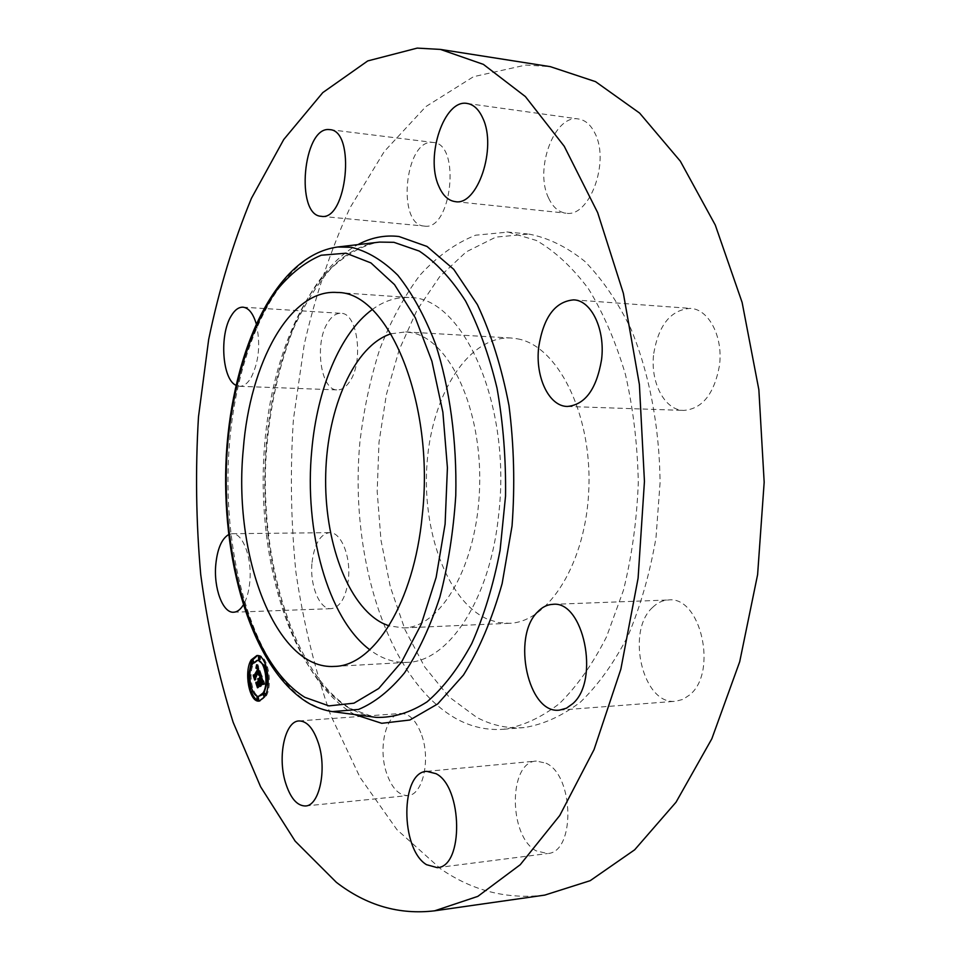 <?xml version="1.0" encoding="UTF-8"?>
<svg xmlns="http://www.w3.org/2000/svg" width="960" height="960" viewBox="0 0 960 960"><rect width="100%" height="100%" fill="white"/><g stroke="black" fill="none" stroke-linecap="round" stroke-linejoin="round"><path stroke-width="0.72" stroke-dasharray="4.8 3.6" d="M372.144 309.624C384.084 300.828 396.636 296.808 409.8 297.564C463.02 296.688 511.944 405.228 498.6 515.16C490.056 600 448.356 661.764 407.364 662.352C394.164 662.94 381.636 658.74 369.804 649.764M390.984 333.792L405.72 331.92L411.852 332.748C449.472 339.564 482.088 408.792 479.628 486.684C477.552 564.612 441.324 627.372 403.728 627.936L388.968 625.86M517.476 338.832C557.172 345.636 591.444 412.344 588.9 487.2C586.776 562.092 548.76 622.584 509.088 623.304L498.084 622.488L487.344 619.104C447.036 601.116 421.56 530.244 427.14 462.072C432.3 393.84 468.48 335.892 511.008 338.004L517.476 338.832M528.744 234.06C547.956 237.672 566.628 246.768 584.76 261.324C602.184 279.024 617.616 301.632 631.056 329.148C649.308 373.404 659.556 427.008 660.06 482.88L655.98 537.828C649.848 573.456 640.56 606.06 628.104 635.616C614.16 662.712 598.32 684.828 580.572 701.988C562.188 715.992 543.372 724.524 524.112 727.584C507.672 728.796 491.892 725.4 476.772 717.408L448.872 696.756L424.692 666.924L405.012 629.688L390.324 586.86L380.988 540.204L377.184 491.484L378.996 442.38L386.364 394.62L399.144 349.92L417.048 310.032L439.632 276.744L466.212 251.868L495.876 237.096L528.744 234.06M508.14 232.092L536.412 240.48C555.012 251.208 572.376 267.336 588.492 288.864C603.48 313.32 615.804 341.916 625.488 374.652C633.312 409.152 637.572 445.176 638.292 482.736C636.852 520.26 631.896 556.14 623.424 590.364L606.588 636.708C592.752 663.996 577.032 686.28 559.452 703.548C541.224 717.636 522.576 726.216 503.496 729.264C487.212 730.464 471.588 727.02 456.624 718.944C387.684 680.544 349.128 556.8 359.916 442.008C363.78 409.392 370.428 378.36 379.86 348.924C390.804 320.904 404.16 296.328 419.916 275.22C436.884 256.584 455.448 243.252 475.596 235.2L508.14 232.092M544.752 895.104C507.396 899.628 472.74 890.904 440.748 868.932L396.924 829.632L360.024 777.372L330.708 715.26C314.928 670.008 303.324 622.344 295.92 572.28C290.868 521.532 290.04 470.58 293.412 419.424L304.26 344.436C315.36 295.8 330.576 250.32 349.896 207.996L384.3 151.488L425.808 106.632L473.496 76.692L525.816 65.052L550.308 66.648M312.036 562.428C314.34 544.068 320.172 534.132 329.532 532.644C340.86 531.732 350.964 556.044 348.42 579.12C346.02 597.336 340.272 607.188 331.164 608.676C319.488 609.708 309.588 585.192 312.036 562.428M349.344 382.068C345.66 387.384 341.664 390 337.356 389.916C320.364 390.684 314.04 342.24 328.224 321.876C332.04 316.02 336.264 313.176 340.92 313.332C357.78 312.504 364.068 362.352 349.344 382.068M424.08 226.056C396.624 224.796 404.796 139.716 432.36 142.404L433.296 142.476C461.22 143.676 451.548 231.24 424.308 226.08L424.08 226.056M548.544 197.916C534.192 169.212 554.424 114.108 578.496 118.98C585.3 120.048 590.796 124.824 594.96 133.296C610.164 162.084 589.236 217.944 565.944 213.168C558.576 212.172 552.768 207.096 548.544 197.916M653.76 353.376C658.704 324.816 670.896 309.816 690.312 308.388C708.78 308.916 723.456 337.044 719.412 365.808C714.192 393.984 702.312 408.852 683.76 410.424C664.44 410.352 649.908 381.876 653.76 353.376M652.692 607.332C657.42 602.712 662.676 600.264 668.496 599.976C700.596 595.668 718.272 672.3 689.64 694.944L682.944 699.384L675.696 701.256C642.936 705.672 625.416 631.332 652.692 607.332M546.072 763.2C574.26 775.524 575.496 852.648 547.452 853.56L536.1 850.824C508.272 835.932 508.476 761.664 536.34 761.064L546.072 763.2M421.74 735.216C430.8 760.332 422.592 795.252 407.904 795.564C398.904 795.612 391.788 788.1 386.544 773.04C377.916 747.936 385.992 713.688 400.956 713.46C409.5 713.46 416.424 720.708 421.74 735.216M228.54 534.636L232.176 533.712C242.76 532.776 252.216 557.904 249.816 581.76C248.892 591.54 246.684 599.34 243.168 605.172M256.152 323.496C260.784 343.884 259.008 362.1 250.812 378.144C247.356 383.652 243.612 386.376 239.58 386.304L235.908 385.272M252.084 660.468L251.316 662.124M248.928 673.62L248.856 676.368M250.464 688.896L251.256 691.404M259.668 701.004L265.728 696.876C273.576 685.248 267.66 653.844 258.072 655.488L257.46 655.56M258.252 660.312L253.824 663.72C247.788 672.984 252.372 697.428 260.004 696.168M263.184 694.428L263.868 693.564M267.06 683.052L267.204 680.256M265.26 667.74L264.336 665.532M266.508 667.428L265.692 665.172L266.172 667.692M264.936 693.492L265.092 696.276L265.632 694.716M267.876 680.46L268.356 682.98L267.876 680.46M252.564 690.876L251.664 688.872L252.132 691.356M258.204 696.912L258.348 699.672M253.068 660.408L253.188 663.156L253.728 662.208M259.74 656.76L259.86 659.52M250.344 676.044L249.912 673.56L250.344 676.044M259.428 674.52L260.664 674.448M259.368 674.532L260.604 674.46M259.296 674.556L260.532 674.496M259.236 674.592L260.46 674.52M259.164 674.628L260.388 674.556M259.092 674.664L260.316 674.592M258.936 674.748L260.172 674.676M258.852 674.808L260.088 674.736M258.78 674.856L260.004 674.784M258.696 674.916L259.92 674.844M260.088 674.136L259.632 670.776L255.888 676.956L255.864 678.54L255.072 676.356M259.596 672.804L260.22 672.768M259.548 672.66L260.208 672.624M259.488 672.516L260.184 672.468M259.44 672.36L260.148 672.312M259.38 672.204L260.112 672.156M259.32 672.036L260.076 671.988M259.26 671.868L260.028 671.832M259.2 671.7L259.968 671.652M259.128 671.52L259.908 671.484M259.08 671.376L259.86 671.34M259.02 671.232L259.8 671.196M258.972 671.1L259.752 671.052M258.924 670.956L259.692 670.908M258.876 670.812L259.632 670.776M254.664 677.028L255.888 676.956M254.628 678.612L255.864 678.54M254.712 675.348L255.348 675.312M253.32 674.928L254.544 674.856M258.54 669.9L258.144 668.16L257.268 668.232L258.06 667.8L258.996 669.108L258.156 667.2M257.448 669.024L258.54 668.964M257.292 668.592L258.36 668.532M257.244 668.472L258.312 668.412M257.112 668.208L258.144 668.16M257.04 668.112L258.036 668.052M256.392 668.184L257.616 668.112M256.32 668.244L257.556 668.172M256.26 668.316L257.484 668.256M256.188 668.4L257.412 668.34M256.116 668.508L257.34 668.436M256.296 668.28L257.268 668.232M256.884 667.908L257.592 667.872M256.824 667.86L257.664 667.812M256.752 667.836L258.516 667.752M256.644 667.812L257.868 667.74M256.836 667.872L258.06 667.8M256.896 667.92L258.12 667.848M256.956 667.98L258.18 667.92M257.016 668.064L258.24 667.992M257.076 668.16L258.312 668.088M257.268 668.544L258.504 668.484M258.264 669.144L258.996 669.108M258.204 668.976L258.948 668.928M258.132 668.808L258.9 668.76M258.072 668.64L258.852 668.604M258.024 668.484L258.792 668.448M257.964 668.328L258.744 668.292M257.892 668.136L258.66 668.088M257.82 667.956L258.588 667.908M257.712 667.644L258.444 667.596M257.664 667.512L258.372 667.476M257.628 667.404L258.3 667.368M257.592 667.308L258.228 667.272M256.572 667.152L257.808 667.08M256.5 667.176L257.724 667.104M256.416 667.224L257.652 667.152M256.344 667.284L257.316 667.104M256.26 667.356L257.484 667.296M256.176 667.452L257.4 667.392M256.092 667.56L257.316 667.5M256.008 667.692L257.232 667.62M256.272 667.344L257.268 667.296M257.4 666.792L257.868 664.656L261.324 674.28M256.992 665.676L257.676 665.64M256.884 665.364L257.736 665.316M256.764 665.052L257.808 664.992M256.644 664.716L257.868 664.656M260.16 674.328L261.396 674.256M260.28 675.156L261.252 675.132M259.908 675.216L261.144 675.144M259.788 675.24L261.012 675.168M259.656 675.276L260.892 675.204M259.512 675.312L260.748 675.24M259.368 675.372L260.604 675.3M259.212 675.444L260.448 675.372M259.056 675.528L260.28 675.456M258.876 675.624L260.112 675.552M258.696 675.732L259.932 675.66M259.236 675.432L259.884 675.396M260.04 674.916L261 674.868M259.896 674.916L261.12 674.844M260.004 674.916L261.228 674.844M260.124 675.204L261.36 675.144M258.84 673.776L260.028 673.704L259.56 671.808L256.116 677.628L255.924 679.992L254.484 675.528L255.864 679.392L255.996 677.424L259.56 671.388L260.028 673.704M258.864 673.584L260.016 673.524M258.864 673.404L259.992 673.344M258.828 673.056L259.932 672.996M258.804 672.876L259.884 672.816M258.756 672.708L259.848 672.648M258.708 672.54L259.8 672.48M258.66 672.372L259.752 672.312M258.528 671.976L259.608 671.916M254.88 677.7L256.116 677.628M254.7 680.064L255.924 679.992M253.38 675.936L254.46 675.876M253.26 675.6L254.484 675.528M254.748 679.452L255.864 679.392M255.012 677.484L255.996 677.424M258.336 671.46L259.56 671.388M258.648 672.324L259.872 672.252M258.684 672.456L259.92 672.384M258.72 672.588L259.956 672.516M258.78 672.804L260.016 672.744M258.828 673.008L260.052 672.936M258.864 673.344L260.1 673.272M258.864 673.512L260.1 673.452M258.852 673.692L260.088 673.62M258.828 673.86L260.064 673.8M258.816 673.956L260.04 673.884M264.612 683.436L263.244 683.496M263.46 683.484L264.228 683.436M262.92 683.52L264.156 683.448M262.812 683.532L264.048 683.46M262.704 683.556L263.94 683.484M262.596 683.604L263.832 683.52M262.464 683.652L263.688 683.58M262.38 683.688L263.616 683.616M261.948 683.928L263.184 683.844M263.316 683.1L262.356 678.204L260.736 680.916L262.344 679.02L263.208 682.992L262.32 679.38L260.988 681.624L262.476 683.172L261.036 685.596L261.108 683.472M262.788 681.648L263.388 681.612M262.728 681.48L263.376 681.444M262.668 681.312L263.34 681.264M262.608 681.12L263.304 681.084M262.536 680.928L263.256 680.892M262.464 680.724L263.208 680.676M262.38 680.508L263.136 680.472M262.308 680.292L263.076 680.244M262.224 680.052L262.992 680.004M262.128 679.812L262.908 679.764M261.972 679.356L262.74 679.308M261.684 678.564L262.452 678.516M261.576 678.252L262.356 678.204M259.512 680.988L260.736 680.916M259.884 681.48L260.916 681.42M261.108 679.092L262.344 679.02M261.276 679.524L262.512 679.452M261.348 679.728L262.584 679.656M261.588 680.376L262.824 680.304M261.708 680.7L262.932 680.628M261.984 681.876L263.22 681.804M262.02 682.14L263.256 682.068M262.032 682.392L263.268 682.32M262.032 682.632L263.256 682.56M262.008 682.86L263.244 682.788M261.972 683.064L263.208 682.992M262.008 682.8L263.208 682.728M262.032 682.548L263.196 682.476M262.02 682.296L263.184 682.224M262.008 682.056L263.148 681.996M261.972 681.828L263.112 681.756M261.912 681.456L263.028 681.384M261.84 681.156L262.944 681.096M261.744 680.832L262.836 680.772M261.684 680.664L262.788 680.592M261.624 680.472L262.716 680.412M261.564 680.28L262.656 680.22M261.504 680.136L262.596 680.076M261.444 679.98L262.536 679.92M261.384 679.812L262.476 679.752M261.312 679.632L262.404 679.572M261.24 679.44L262.32 679.38M259.752 681.696L260.988 681.624M260.196 682.92L261.432 682.848M261.252 683.244L262.476 683.172M259.8 685.668L261.036 685.596M261.096 683.196L260.448 681.408L258.648 686.1L257.82 683.82M259.668 681.456L260.448 681.408M257.484 684.396L258.72 684.312M257.412 686.184L258.648 686.1M257.436 682.74L257.22 682.128L258.132 682.692M255.996 682.2L257.22 682.128M259.548 680.064L259.032 679.176L259.704 680.052M258.444 680.052L259.512 679.98M258.396 679.944L259.464 679.884M258.324 679.776L259.356 679.716M258.288 679.704L259.296 679.644M258.216 679.584L259.164 679.524M258.18 679.536L259.092 679.488M257.808 679.248L259.032 679.176M257.88 679.284L259.116 679.212M257.952 679.32L259.188 679.248M258.036 679.368L259.26 679.296M258.096 679.44L259.332 679.368M258.3 679.728L259.524 679.656M258.42 679.98L259.644 679.908M259.704 679.32L259.32 678.42L260.16 679.296M258.888 679.296L259.668 679.26M258.84 679.176L259.608 679.14M258.78 679.08L259.536 679.032M258.684 678.9L259.392 678.852M258.636 678.828L259.32 678.792M259.86 678.732L259.236 678.732M258.36 678.564L259.092 678.516M258.252 678.516L259.2 678.456M258.084 678.492L259.32 678.42M258.204 678.492L259.428 678.42M258.312 678.528L259.536 678.456M258.42 678.588L259.644 678.516M258.516 678.684L259.752 678.612M258.828 679.152L260.052 679.08M261.276 677.424L261.66 675.012L264.708 683.448M260.424 675.072L261.66 675.012M264.336 684.372L263.172 684.42M262.584 684.468L263.82 684.396M262.428 684.504L263.664 684.432M262.284 684.564L263.52 684.48M262.14 684.624L263.376 684.552M262.008 684.708L263.244 684.636M261.888 684.804L263.124 684.72M262.404 684.516L263.112 684.468M264.72 684.168L263.532 684.192L264.516 684.384M262.968 684.156L263.844 684.096M262.776 684.156L264 684.072M262.944 684.144L264.18 684.072M263.112 684.168L264.348 684.084M263.292 684.192L264.528 684.12M263.484 684.492L264.708 684.42M259.848 686.532L261.084 686.46L262.548 683.664L261.084 686.46M260.04 686.22L261.06 686.16M261.312 683.736L262.548 683.664M261.336 684.036L262.572 683.964M259.32 682.656L260.412 682.596L258.936 685.056L258.708 687.744L257.04 682.692L258.636 687.132L260.436 682.236L261.012 684.252L260.412 682.596M257.712 685.14L258.936 685.056M257.472 687.816L258.708 687.744M255.936 683.112L257.028 683.052M255.816 682.764L257.04 682.692M257.532 687.204L258.636 687.132M257.796 684.984L258.828 684.924M259.2 682.308L260.436 682.236M259.788 683.94L261.012 683.868M259.776 684.324L261.012 684.252M332.244 711.612L320.328 708.48L308.772 702.888C254.4 669.18 222.504 559.512 228.684 454.524C234.54 349.584 279.108 254.004 337.68 246.996M348.96 708.036C291.552 673.5 257.82 562.644 263.856 456.144C269.58 349.692 315.72 251.868 377.424 242.34C361.248 246.072 345.708 254.856 330.78 268.692C316.584 285.132 304.092 305.256 293.268 329.04C278.388 367.332 269.316 409.752 266.052 456.324C259.776 563.544 294.816 675.684 350.7 708.66L374.052 717.096L361.308 713.844L348.96 708.036M354.648 714.552L352.74 713.472C297.792 680.28 263.664 579.132 264.756 477.18C265.824 375.252 302.124 275.4 357.888 244.632M262.308 683.724L263.544 683.652M262.224 683.772L263.46 683.7M262.128 683.82L263.364 683.748M262.044 683.868L263.268 683.796M261.192 679.32L262.428 679.248M261.432 679.932L262.668 679.86M261.516 680.16L262.74 680.076M334.584 666.408L407.364 662.352M337.092 292.488L409.8 297.564M403.728 627.936L509.088 623.304M405.72 331.92L511.008 338.004M503.496 729.264L524.112 727.584M506.832 231.96L527.424 233.928M232.176 533.712L329.532 532.644M233.652 612.228L331.164 608.676M239.58 386.304L337.356 389.916M242.964 307.176L340.92 313.332M321.288 216.312L424.308 226.08M329.796 129.636L433.296 142.476M467.172 103.464L578.496 118.98M455.196 201.612L565.944 213.168M573.684 299.868L690.312 308.388M567.36 406.452L683.76 410.424M552.648 604.356L668.496 599.976M559.476 710.124L675.696 701.256M437.244 867.648L547.452 853.56M426.768 771.36L536.34 761.064M305.496 805.98L407.904 795.564M299.016 720.936L400.956 713.46M260.292 701.004L259.056 701.088M258.072 655.488L256.836 655.56"/><path stroke-width="1.44" d="M369.804 649.764C327.516 618.192 303.948 530.568 311.784 450.096C317.208 389.04 339.984 333.18 372.144 309.624M388.968 625.86L383.136 623.496C347.508 605.88 323.904 540.444 325.716 473.976C327.324 407.508 354.336 345.624 390.984 333.792M422.244 515.568C413.976 602.736 373.86 666 334.584 666.408C275.508 670.548 232.728 554.94 243.312 448.956C249.924 363.072 289.896 288.768 337.092 292.488C388.068 291.276 435.132 402.6 422.244 515.568M440.436 49.416L550.308 66.648L595.536 81.648L639.624 113.088L680.34 161.196L715.284 225.06L742.116 302.424L758.856 389.712L764.172 482.232L757.608 574.668L739.704 661.74L711.84 738.768L676.044 802.188L634.692 849.78L590.184 880.68L544.752 895.104L434.664 910.812C399.24 915.012 366.48 905.52 336.372 882.336L295.152 841.128L260.568 786.708L233.148 722.304C218.424 675.48 207.612 626.232 200.724 574.56C196.056 522.216 195.312 469.656 198.48 416.892L208.668 339.492C219.072 289.248 233.328 242.184 251.448 198.288L283.74 139.524L322.788 92.604L367.74 60.924L417.228 48.108L440.436 49.416L483.396 64.38L525.372 96.564L564.24 146.268L597.66 212.616L623.364 293.304L639.396 384.552L644.448 481.392L638.1 578.172L620.844 669.216L594.06 749.568L559.752 815.508L520.224 864.732L477.816 896.376L434.664 910.812M243.168 605.172C240.324 609.696 237.144 612.048 233.652 612.228C222.72 613.248 213.492 587.916 215.796 564.432C217.404 548.808 221.652 538.884 228.54 534.636M235.908 385.272C222.264 379.212 219.276 335.052 231.084 316.08C234.648 310.02 238.608 307.056 242.964 307.176C248.604 307.812 252.996 313.248 256.152 323.496M321.072 216.288C295.248 215.22 302.988 127.128 328.92 129.564L329.796 129.636C356.112 130.548 346.932 221.436 321.288 216.312L321.072 216.288M438.684 185.916C425.088 156.24 444.288 98.736 467.172 103.464C473.64 104.496 478.848 109.404 482.808 118.176C497.268 147.984 477.3 206.376 455.196 201.612C448.188 200.64 442.68 195.408 438.684 185.916M538.716 347.04C543.456 317.208 555.12 301.488 573.684 299.868C591.372 300.3 605.436 329.616 601.548 359.712C596.52 389.184 585.12 404.772 567.36 406.452C548.88 406.44 535.032 376.788 538.716 347.04M537.552 611.976C542.064 607.176 547.104 604.632 552.648 604.356C583.344 599.94 600.264 680.136 572.82 703.632L566.412 708.216L559.476 710.124C528.156 714.48 511.512 636.912 537.552 611.976M435.996 773.676C462.744 786.72 463.86 867.036 437.244 867.648L426.48 864.672C400.128 848.856 400.38 771.756 426.768 771.36L435.996 773.676M318.552 743.604C327.06 769.704 319.32 805.812 305.496 805.98C297.036 805.944 290.352 798.108 285.444 782.472C277.368 756.432 284.964 721.068 299.016 720.936C307.044 720.984 313.56 728.544 318.552 743.604M264.492 696.948L259.056 701.088C249.372 702.672 243.564 671.688 251.208 659.904L256.836 655.56C266.424 653.904 272.34 685.32 264.492 696.948M257.46 655.56L252.084 660.468M251.316 662.124L248.928 673.62M248.856 676.368L250.44 688.944M251.256 691.404C253.476 697.38 256.284 700.572 259.668 701.004M258.768 696.252L263.064 692.976C269.232 683.796 264.576 659.076 257.016 660.372L252.6 663.792C246.564 673.056 251.148 697.5 258.768 696.252L263.184 694.428M263.868 693.564L267.06 683.052M267.204 680.256L265.26 667.74M264.336 665.532L258.252 660.312L257.016 660.372M264.936 667.764L264.804 664.98L264.936 667.764L266.508 667.428M265.632 694.716L264.936 693.492L263.376 693.828L263.856 696.348L263.712 693.576M250.908 691.428L252.564 690.876M257.124 699.756L258.672 699.42L258.204 696.912L256.968 696.996L257.124 699.756L256.968 696.996M253.728 662.208L253.068 660.408L251.844 660.48L251.964 663.216L251.844 660.48M258.624 659.58L260.196 659.256L259.74 656.76L258.504 656.82L258.624 659.58L258.504 656.82M249.912 673.56L248.34 673.884L248.796 676.368L248.664 673.632M266.64 680.532L267.12 683.052L266.64 680.532M260.088 674.352L258.696 674.916L258.408 670.848L254.664 677.028L254.628 678.612L253.32 674.928L254.112 675.384L257.52 669.612L256.8 668.124L256.032 668.292L256.836 667.872L257.772 669.18L256.932 667.26L256.008 667.692L256.644 664.716L260.088 674.352M260.016 675.204L259.044 675.228M258.804 673.776L258.324 671.88L254.88 677.7L254.7 680.064L253.26 675.6L254.64 679.464L254.772 677.496L258.336 671.46L258.84 673.776M263.292 683.508L261.948 683.928L261.12 678.276L259.512 680.988L261.108 679.092L261.972 683.064L261.084 679.452L259.752 681.696L261.252 683.244L259.8 685.668L259.212 681.48L257.412 686.184L255.996 682.2L256.908 682.776L258.384 680.292L257.808 679.248L258.636 679.86L257.856 678.588L258.924 679.368L260.424 675.072L263.376 683.508M259.848 686.532L261.312 683.736L259.848 686.532M259.176 682.668L257.712 685.14L257.472 687.816L255.816 682.764L257.4 687.216L259.2 682.308L259.776 684.324L259.32 682.656M258.756 674.532L259.536 674.484M258.816 674.364L260.04 674.292M258.864 674.196L260.088 674.124M258.9 674.028L260.028 673.968M258.936 673.872L259.968 673.812M258.96 673.704L259.908 673.656M258.984 673.56L259.86 673.512M258.996 673.404L259.8 673.368M259.008 673.26L259.752 673.224M259.008 673.128L259.704 673.08M258.996 672.984L259.656 672.948M258.996 672.84L259.596 672.804M255.072 676.356L254.712 675.348M254.112 675.384L255.348 675.312L258.54 669.9M257.52 669.612L258.408 669.564M256.2 668.088L257.004 668.04M256.284 668.004L256.944 667.968M257.568 669.372L258.324 669.336M256.932 667.26L257.556 667.224M257.316 667.104L256.176 666.852M256.104 667.116L257.34 667.044M256.248 666.576L257.304 666.528M256.308 666.3L257.208 666.252M256.38 666.012L257.1 665.964M258.876 675.324L259.608 675.288M259.212 675.144L260.112 675.084M263.46 683.496L262.08 683.172M262.044 683.412L263.28 683.34M262.116 682.956L263.244 682.884M262.14 682.74L263.16 682.68M262.164 682.536L263.088 682.476M262.176 682.344L263.028 682.296M262.176 682.164L262.968 682.116M262.176 681.996L262.908 681.948M262.176 681.84L262.848 681.804M262.164 681.684L262.788 681.648M259.212 681.48L259.884 681.48M259.884 683.34L261.12 683.268M257.82 683.82L257.436 682.74M256.908 682.776L258.132 682.692L259.548 680.064M258.384 680.292L259.608 680.208M258.336 680.172L259.56 680.088M258.48 680.124L259.704 680.052L259.704 679.32M258.636 679.86L259.872 679.788M258.6 679.728L259.824 679.656M258.552 679.608L259.788 679.536M258.504 679.464L259.728 679.392M258 678.804L258.6 678.78M258.924 679.368L260.16 679.296L261.276 677.424M260.376 676.92L261.072 676.884M262.008 684.432L263.244 684.36M262.152 684.348L263.388 684.264M262.296 684.264L263.328 684.204M262.452 684.216L263.148 684.168M304.848 697.332C249.864 663.444 218.664 549.192 227.736 443.16C233.424 382.824 250.608 327.336 276.576 290.46C290.256 273.756 305.136 262.008 321.216 255.228L346.02 253.2L370.932 262.92L394.548 284.652L415.368 317.904L431.904 361.236L442.884 412.26L447.42 467.772L445.104 524.076L436.14 577.38L421.26 624.24L401.64 661.896L378.708 688.5L353.976 703.176L328.932 705.888L304.848 697.332M337.68 246.996L379.548 242.088L393.924 242.316L419.292 251.088C435.948 262.2 451.356 278.82 465.528 300.948C478.584 326.016 489.096 355.128 497.04 388.272C503.196 423.06 506.028 459.036 505.536 496.188L500.088 550.32C493.392 584.952 483.948 616.032 471.768 643.56C458.34 668.328 443.436 687.756 427.068 701.856C410.268 712.644 393.372 717.828 376.356 717.396L334.56 711.912C324.876 710.748 315.648 707.496 306.888 702.18C251.016 666.888 220.428 558.672 226.344 454.452C232.704 350.508 275.088 255.624 337.68 246.996L351.192 247.284C367.272 251.088 382.812 260.412 397.824 275.256C412.176 293.256 424.704 316.08 435.42 343.74C449.772 388.08 456.996 441.18 455.772 495.468C453.432 531.42 448.128 565.308 439.86 597.132C430.092 626.904 418.308 652.164 404.496 672.912C389.892 690.6 374.556 702.78 358.488 709.452L332.244 711.612M376.356 717.396L374.064 717.096L376.356 717.396M357.888 244.632C371.112 237.552 384.804 234.84 398.964 236.508L427.02 246.456L453.72 269.304L477.372 304.596C491.148 333.852 501.684 367.512 508.98 405.552C514.032 445.188 515.052 485.328 512.04 525.996L502.14 583.572C492.06 619.212 479.172 649.692 463.476 675.036L437.7 703.932L409.896 720.012L381.732 723.3L354.648 714.552M265.716 664.932L264.804 664.98M264.876 696.288L263.856 696.348M268.116 682.992L267.12 683.052M268.2 680.196L266.976 680.268M251.652 688.632L250.764 688.692M252.996 663.156L251.964 663.216M249.78 676.308L248.796 676.368"/></g></svg>
